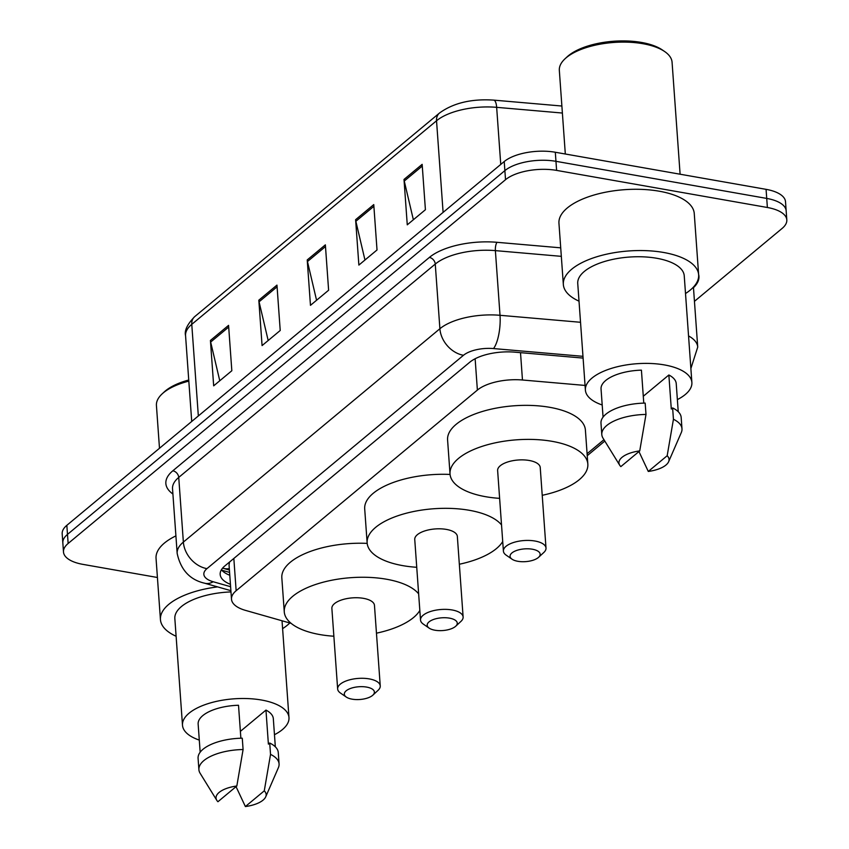 <?xml version="1.0" encoding="UTF-8"?>
<svg xmlns="http://www.w3.org/2000/svg" width="849" height="849" viewBox="0 0 849 849"><rect width="100%" height="100%" fill="white"/><g stroke="black" fill="none" stroke-linecap="round" stroke-linejoin="round"><path stroke-width="1.27" d="M229.527 562.038L229.05 565.01L231.501 599.214A37.685 15.982 175.9 0 0 245.488 610.378L291.154 623.368M585.057 385.435L522.464 380.002A37.685 15.982 175.9 0 0 477.382 390.084L236.149 590.724A37.685 15.982 175.9 0 0 231.501 599.214M587.094 453.716L603.957 439.686M157.415 577.49L82.926 564.373A37.685 15.982 -4.1 0 1 63.484 551.967A37.685 15.982 -4.1 0 1 68.143 543.477L505.526 179.691A37.685 15.982 -4.1 0 1 556.604 170.394L767.379 207.496A37.685 15.982 -4.1 0 1 786.811 219.902A37.685 15.982 -4.1 0 1 782.162 228.392L694.45 301.342M786.811 219.902L785.516 201.744A37.685 15.982 -4.1 0 0 766.074 189.348L555.31 152.247A37.685 15.982 -4.1 0 0 504.221 161.543L66.838 525.329A37.685 15.982 -4.1 0 0 62.189 533.819L62.837 542.893A37.685 15.982 -4.1 0 1 67.485 534.403L504.879 170.617A37.685 15.982 -4.1 0 1 555.957 161.321L766.732 198.422A37.685 15.982 -4.1 0 1 786.163 210.828A37.685 15.982 -4.1 0 0 766.732 198.422L555.957 161.321A37.685 15.982 -4.1 0 0 504.879 170.617L67.485 534.403A37.685 15.982 -4.1 0 0 62.837 542.893L63.484 551.967M583.093 358.087L514.834 352.165A37.685 15.982 175.9 0 0 469.752 362.236L224.836 565.943A37.685 15.982 175.9 0 0 220.178 574.433A37.685 15.982 175.9 0 0 230.429 584.335M229.782 575.261A37.685 15.982 -4.1 0 1 221.409 569.785M422.155 164.345L425.413 209.724L407.265 224.826L404.007 179.447L422.155 164.345M276.965 285.105L280.223 330.484L262.076 345.585L258.818 300.196L276.965 285.105M228.572 325.358L231.83 370.737L213.672 385.839L210.425 340.449L228.572 325.358M373.762 204.598L377.02 249.977L358.872 265.079L355.614 219.7L373.762 204.598M325.369 244.852L328.616 290.231L310.469 305.332L307.221 259.943L325.369 244.852M316.571 300.259L307.465 261.545A10.05 7.832 -129.8 0 1 307.221 259.943M364.964 260.006L355.858 221.292A10.05 7.832 -129.8 0 1 355.614 219.7M219.774 380.766L210.669 342.051A10.05 7.832 -129.8 0 1 210.425 340.449M268.178 340.513L259.072 301.798A10.05 7.832 -129.8 0 1 258.818 300.196M413.367 219.753L404.262 181.039A10.05 7.832 -129.8 0 1 404.007 179.447M289.796 622.975A67.824 28.77 -4.1 0 1 282.6 628.642M199.292 740.095A53.381 22.647 -4.1 0 1 182.493 725.216A53.381 22.647 -4.1 0 1 207.952 703.672A53.381 22.647 -4.1 0 1 261.45 700.011A53.381 22.647 -4.1 0 1 288.978 717.585A53.381 22.647 -4.1 0 1 274.471 734.703M240.872 738.227L238.516 705.264A37.685 15.982 -4.1 0 0 198.146 724.091L200.162 752.214M217.938 801.721A25.12 10.655 -4.1 0 1 216.803 800.331A25.12 10.655 -4.1 0 1 236.829 786.004L217.938 801.721M216.803 800.331L200.109 773.259A40.19 17.054 -4.1 0 1 198.899 769.65A40.19 17.054 -4.1 0 1 243.09 749.54L242.273 738.195A40.19 17.054 -4.1 0 0 198.082 758.306L198.899 769.65M236.829 786.004L243.09 749.54M240.384 731.36L265.96 710.093A37.685 15.982 -4.1 0 1 273.325 718.71L275.331 746.823M265.96 710.093L268.39 744.127L269.717 743.034A40.19 17.054 -4.1 0 1 278.27 752.564L279.077 763.909A40.19 17.054 -4.1 0 1 278.398 767.655L265.726 796.818A25.12 10.655 -4.1 0 1 245.382 806.55L264.272 790.844A25.12 10.655 -4.1 0 1 265.726 796.818M182.493 725.216L174.841 618.571A53.381 22.647 -4.1 0 1 230.97 591.923M176.114 636.272A67.824 28.77 -4.1 0 1 160.44 619.6A67.824 28.77 -4.1 0 1 217.577 586.892M160.44 619.6L156.046 558.334A67.824 28.77 -4.1 0 1 175.913 535.878M159.485 448.272L156.428 405.504A56.522 23.974 -4.1 0 1 162.191 393.83A56.522 23.974 -4.1 0 1 188.818 381.116M162.191 393.83L164.271 391.898A54.007 22.912 -4.1 0 1 188.743 380.012M269.717 743.034L270.534 754.379A40.19 17.054 -4.1 0 1 279.077 763.909M270.534 754.379L264.272 790.844M245.382 806.55L236.043 786.662M366.609 687.085A15.07 6.389 -4.1 0 1 372.849 695.161A15.07 6.389 -4.1 0 1 352.091 699.162A15.07 6.389 -4.1 0 1 346.286 697.061A15.07 6.389 -4.1 0 1 348.642 689.25A15.07 6.389 -4.1 0 1 366.609 687.085M346.286 697.061L340.428 693.028A21.352 9.063 -4.1 0 1 337.647 688.974A21.352 9.063 -4.1 0 1 347.825 680.357A21.352 9.063 -4.1 0 1 369.23 678.892A21.352 9.063 -4.1 0 1 380.246 685.918A21.352 9.063 -4.1 0 1 378.06 690.333L372.849 695.161M380.246 685.918L374.462 605.369A21.352 9.063 175.9 0 0 363.457 598.343A21.352 9.063 175.9 0 0 342.051 599.808A21.352 9.063 175.9 0 0 331.874 608.425L337.647 688.974M333.859 636.219A69.087 29.301 -4.1 0 1 319.893 634.574A69.087 29.301 -4.1 0 1 284.266 611.832A69.087 29.301 -4.1 0 1 317.208 583.953A69.087 29.301 -4.1 0 1 386.444 579.22A69.087 29.301 -4.1 0 1 418.653 593.865M419.841 610.452A69.087 29.301 -4.1 0 1 376.457 633.174M284.266 611.832L281.826 577.798A69.087 29.301 -4.1 0 1 367.182 543.381M449.492 618.146A15.07 6.389 -4.1 0 1 455.722 626.222A15.07 6.389 -4.1 0 1 434.975 630.223A15.07 6.389 -4.1 0 1 429.159 628.133A15.07 6.389 -4.1 0 1 431.515 620.322A15.07 6.389 -4.1 0 1 449.492 618.146M429.159 628.133L423.311 624.1A21.352 9.063 -4.1 0 1 420.52 620.046A21.352 9.063 -4.1 0 1 430.708 611.429A21.352 9.063 -4.1 0 1 452.103 609.964A21.352 9.063 -4.1 0 1 463.119 616.99A21.352 9.063 -4.1 0 1 460.943 621.394L455.722 626.222M463.119 616.99L457.346 536.441A21.352 9.063 175.9 0 0 446.33 529.405A21.352 9.063 175.9 0 0 424.935 530.869A21.352 9.063 175.9 0 0 414.747 539.486L420.52 620.046M416.742 567.291A69.087 29.301 -4.1 0 1 402.776 565.636A69.087 29.301 -4.1 0 1 367.139 542.904A69.087 29.301 -4.1 0 1 400.091 515.025A69.087 29.301 -4.1 0 1 469.317 510.291A69.087 29.301 -4.1 0 1 501.526 524.937M502.714 541.524A69.087 29.301 -4.1 0 1 459.341 564.235M367.139 542.904L364.699 508.869A69.087 29.301 -4.1 0 1 450.066 474.442M532.365 549.218A15.07 6.389 -4.1 0 1 538.606 557.294A15.07 6.389 -4.1 0 1 517.848 561.295A15.07 6.389 -4.1 0 1 512.043 559.194A15.07 6.389 -4.1 0 1 514.398 551.383A15.07 6.389 -4.1 0 1 532.365 549.218M512.043 559.194L506.184 555.161A21.352 9.063 -4.1 0 1 503.404 551.107A21.352 9.063 -4.1 0 1 513.581 542.49A21.352 9.063 -4.1 0 1 534.987 541.025A21.352 9.063 -4.1 0 1 546.003 548.051A21.352 9.063 -4.1 0 1 543.827 552.466L538.606 557.294M546.003 548.051L540.229 467.502A21.352 9.063 175.9 0 0 529.214 460.476A21.352 9.063 175.9 0 0 507.808 461.941A21.352 9.063 175.9 0 0 497.631 470.558L503.404 551.107M499.626 498.352A69.087 29.301 -4.1 0 1 485.66 496.707A69.087 29.301 -4.1 0 1 450.023 473.965A69.087 29.301 -4.1 0 1 482.964 446.086A69.087 29.301 -4.1 0 1 552.2 441.353A69.087 29.301 -4.1 0 1 587.837 464.095A69.087 29.301 -4.1 0 1 542.214 495.307M450.023 473.965L447.582 439.931A69.087 29.301 -4.1 0 1 480.523 412.052A69.087 29.301 -4.1 0 1 549.759 407.318A69.087 29.301 -4.1 0 1 585.396 430.05L587.837 464.095M565.317 154.009L559.332 70.393A56.522 23.974 -4.1 0 1 565.094 58.719L567.174 56.787A54.007 22.912 -4.1 0 1 641.557 42.45A54.007 22.912 -4.1 0 1 662.369 49.974L664.714 51.577A56.522 23.974 -4.1 0 1 672.079 62.317L680.102 174.215M565.094 58.719A56.522 23.974 -4.1 0 1 642.926 43.713A56.522 23.974 -4.1 0 1 664.714 51.577M579.018 301.172A67.824 28.77 -4.1 0 1 563.343 284.5A67.824 28.77 -4.1 0 1 595.69 257.12A67.824 28.77 -4.1 0 1 663.663 252.482A67.824 28.77 -4.1 0 1 698.642 274.8A67.824 28.77 -4.1 0 1 685.504 293.531M563.343 284.5L558.95 223.234A67.824 28.77 -4.1 0 1 591.297 195.854A67.824 28.77 -4.1 0 1 659.27 191.216A67.824 28.77 -4.1 0 1 694.259 213.534L698.642 274.8M602.196 404.984A53.381 22.647 -4.1 0 1 585.396 390.116A53.381 22.647 -4.1 0 1 610.856 368.562A53.381 22.647 -4.1 0 1 664.353 364.911A53.381 22.647 -4.1 0 1 691.882 382.474A53.381 22.647 -4.1 0 1 677.375 399.603M585.396 390.116L577.745 283.46A53.381 22.647 -4.1 0 1 603.204 261.917A53.381 22.647 -4.1 0 1 656.702 258.266A53.381 22.647 -4.1 0 1 684.241 275.829L691.882 382.474M643.775 403.126L641.419 370.153A37.685 15.982 -4.1 0 0 601.05 388.991L603.066 417.103M620.842 466.61A25.12 10.655 -4.1 0 1 619.706 465.22A25.12 10.655 -4.1 0 1 639.732 450.904L620.842 466.61M619.706 465.22L603.013 438.158A40.19 17.054 -4.1 0 1 601.803 434.55A40.19 17.054 -4.1 0 1 645.993 414.439L645.176 403.095A40.19 17.054 -4.1 0 0 600.986 423.205L601.803 434.55M639.732 450.904L645.993 414.439M643.287 396.26L668.863 374.993A37.685 15.982 -4.1 0 1 676.229 383.599L678.234 411.723M668.863 374.993L671.294 409.027L672.62 407.923A40.19 17.054 -4.1 0 1 681.174 417.453L681.98 428.798A40.19 17.054 -4.1 0 1 681.301 432.544L668.63 461.718A25.12 10.655 -4.1 0 1 648.286 471.45L667.176 455.733A25.12 10.655 -4.1 0 1 668.63 461.718M672.62 407.923L673.437 419.268A40.19 17.054 -4.1 0 1 681.98 428.798M673.437 419.268L667.176 455.733M648.286 471.45L638.947 451.551M229.304 568.639A37.685 22.201 105.9 0 1 223.276 568.321L229.41 570.061M233.836 558.451L236.149 590.724M475.132 358.745L477.382 390.084M520.511 352.653L522.464 380.002M172.909 494.022A56.522 23.974 -4.1 0 1 172.835 470.781L429.371 257.417A56.522 23.974 -4.1 0 1 496.994 242.305L560.711 247.834M698.61 274.333A56.522 23.974 -4.1 0 1 693.463 287.694M68.143 543.477L66.838 525.329M767.379 207.496L766.074 189.348M556.604 170.394L555.31 152.247M505.526 179.691L504.221 161.543M177.165 553.41A50.24 21.31 -4.1 0 1 183.373 542.087L178.736 477.414A50.24 21.31 175.9 0 0 172.527 488.737L177.165 553.41C180.741 569.912 189.911 579.846 204.683 583.221L230.886 590.671M688.55 335.939A50.24 21.31 -4.1 0 1 697.729 347.082L693.431 287.121M582.966 356.325L493.534 348.568A25.12 10.655 175.9 0 0 463.48 355.285L206.954 568.639A25.12 19.58 -129.8 0 1 183.373 542.087L439.899 328.733A50.24 21.31 -4.1 0 1 500.019 315.297L495.381 250.625A50.24 21.31 175.9 0 0 435.261 264.06L178.736 477.414A6.283 4.892 50.2 0 0 172.835 470.781M493.534 348.568A25.12 8.002 95 0 0 500.019 315.297L580.525 322.28M561.327 256.345L495.381 250.625A6.283 2.006 -85 0 1 496.994 242.305M463.48 355.285A25.12 19.58 -129.8 0 1 439.899 328.733L435.261 264.06A6.283 4.892 50.2 0 0 429.371 257.417M206.954 568.639A25.12 10.655 175.9 0 0 213.184 581.745L230.599 586.701M213.184 581.745A25.12 14.804 105.9 0 1 204.683 583.221M229.58 572.406L221.759 570.188M198.337 415.957L191.768 324.35A12.565 9.795 -129.8 0 1 194.718 316.624L439.485 113.044A12.565 9.795 50.2 0 0 436.535 120.77L191.768 324.35A50.24 21.31 175.9 0 0 185.56 335.673C184.265 330.59 187.311 324.244 194.718 316.624M439.485 113.044C453.377 102.973 471.45 98.664 493.694 100.118A12.565 4.001 95 0 1 496.654 107.335A50.24 21.31 175.9 0 0 436.535 120.77L443.104 212.377M562.388 113.044L496.654 107.335L500.751 164.43M325.485 246.56L307.465 261.545M277.092 286.813L259.072 301.798M228.699 327.067L210.669 342.051M373.889 206.307L355.858 221.292M422.282 166.054L404.262 181.039M222.608 568.13L223.276 568.321M690.884 368.508L697.729 347.082M587.232 455.69L604.806 441.066M493.694 100.118L561.879 106.029M185.56 335.673L191.715 421.465M288.978 717.585L282.038 620.778"/></g></svg>

